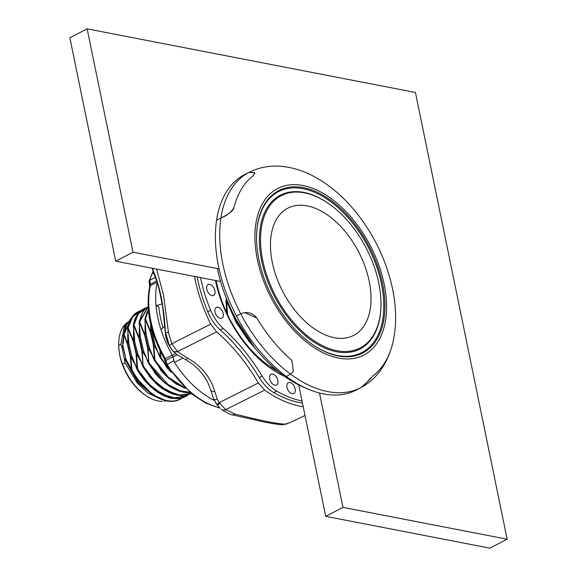 <?xml version="1.0" encoding="UTF-8"?>
<svg xmlns="http://www.w3.org/2000/svg" width="577" height="577" viewBox="0 0 577 577"><rect width="100%" height="100%" fill="white"/><g stroke="black" fill="none" stroke-linecap="round" stroke-linejoin="round"><path stroke-width="0.87" d="M244.771 312.712L256.866 318.028A116.972 69.911 -117.4 0 0 291.825 360.358L293.376 371.422L290.577 374.156L293.376 371.422L291.825 360.358A116.972 69.911 -117.4 0 1 256.866 318.028C252.228 312.655 246.862 311.255 240.753 313.816A121.249 72.464 -117.4 0 1 220.926 218.027C225.398 215.632 233.058 212.084 233.981 207.468C231.413 212.091 227.064 215.61 220.926 218.027L216.577 220.241A121.358 72.529 62.6 0 0 236.404 315.987L240.804 313.794M249.841 171.982A121.249 72.464 -117.4 0 1 249.949 171.932L245.636 174.045A121.358 72.529 62.6 0 0 244.554 174.593L248.824 172.501A121.249 72.464 -117.4 0 1 249.841 171.982C259.83 167.15 270.635 165.296 282.247 166.421C291.234 167.33 300.155 169.847 309.005 173.973C326.943 182.52 343.034 195.805 357.264 213.815C375.461 237.19 387.383 263.033 393.038 291.335C396.558 309.734 396.486 326.928 392.8 342.897L392.562 343.878A116.972 69.911 -117.4 0 1 372.98 375.822C369.77 379.659 365.739 383.568 360.892 387.556A121.249 72.464 -117.4 0 1 290.577 374.156L286.351 376.485A121.358 72.529 62.6 0 0 356.636 389.879L360.928 387.542M253.555 175.523A116.972 69.911 -117.4 0 0 233.981 207.468A116.972 69.911 -117.4 0 1 253.555 175.523L254.486 172.523L248.824 172.501L254.479 172.523L254.846 173.598M303.682 192.386A86.579 51.742 -117.4 0 1 328.147 203.277A86.579 51.742 -117.4 0 0 327.895 203.104A86.579 51.742 -117.4 0 0 280.97 194.903A86.579 51.742 -117.4 0 1 303.682 192.386M380.971 305.312A86.579 51.742 -117.4 0 1 360.589 348.667A86.579 51.742 -117.4 0 1 314.076 342.161A86.579 51.742 -117.4 0 1 262.102 262.961A86.579 51.742 -117.4 0 1 280.97 194.903L280.97 194.903A86.579 51.742 -117.4 0 0 266.48 278.049A86.579 51.742 -117.4 0 0 336.687 351.804A86.579 51.742 -117.4 0 0 360.589 348.667A86.579 51.742 -117.4 0 0 380.971 305.615A86.579 51.742 -117.4 0 0 380.971 305.312M312.366 344.469A90.611 54.151 62.6 0 0 337.451 355.511A90.611 54.151 62.6 0 0 381.419 283.761A90.611 54.151 62.6 0 0 302.911 188.679A90.611 54.151 62.6 0 0 256.563 236.707M303.336 187.633A91.426 54.635 -117.4 0 1 384.78 300.134A91.426 54.635 -117.4 0 1 312.619 344.642A91.426 54.635 -117.4 0 1 256.57 236.404A91.426 54.635 -117.4 0 1 303.336 187.633M302.023 400.936A117.311 70.105 -117.4 0 1 276.635 391.026L273.83 392.62C268.269 389.316 263.415 384.304 259.275 377.582L262.109 376.016A141.581 84.617 62.6 0 0 223.249 328.486C217.947 323.647 213.757 317.61 210.684 310.361A117.311 70.105 -117.4 0 1 200.522 277.602M276.635 391.026C271.082 387.722 266.242 382.717 262.109 376.016M223.249 328.486L220.313 329.921C214.997 325.082 210.8 319.023 207.72 311.753L210.684 310.361M259.275 377.582A141.581 84.617 62.6 0 0 220.313 329.921M197.168 276.946A117.383 70.149 62.6 0 0 207.72 311.753M273.83 392.62A117.383 70.149 62.6 0 0 302.449 403.042M303.199 406.684A121.336 72.514 -117.4 0 1 264.655 390.088L258.366 382.969A135.682 81.09 -117.4 0 0 216.606 331.898L210.728 324.13A121.336 72.514 -117.4 0 1 194.492 276.433M174.781 351.79L177.492 351.624L171.802 343.726L168.527 332.821L163.493 294.789L156.555 269.077M187.503 358.086A8.092 1.241 119.5 0 1 185.628 359.637C196.166 366.143 197.738 368.732 201.445 372.836C205.744 378.13 208.852 383.95 210.785 390.304L210.785 390.304A8.092 2.77 -16.9 0 0 214.788 391.466C210.49 377.019 201.387 365.89 187.503 358.086L177.492 351.624A8.092 4.63 -37.8 0 1 173.093 351.032L174.643 352.684M185.628 359.637L185.628 359.637C177.745 355.064 178.199 355.634 174.593 352.648M289.849 422.681L285.168 424.109C277.905 424.059 261.157 420.705 234.94 414.041L225.694 409.656L219.686 403.316L217.45 405.299L217.01 404.78A8.092 0.397 -38.9 0 1 219.202 402.638L217.248 399.248L214.788 391.466M217.248 399.248A8.092 1.717 157.7 0 1 213.75 399.205L210.785 390.304M217.01 404.78L213.75 399.205M219.686 403.316L219.202 402.631L258.366 382.969M174.059 352.129C171.571 349.965 167.525 343.171 166.977 340.682L165.173 331.162A16.178 2.596 -2.4 0 0 165.224 331.349L165.231 331.631C165.563 338.656 168.073 344.988 172.747 350.621L173.093 351.032M165.173 331.162L162.591 306.207L159.108 289.329C157.434 282.975 155.711 277.89 153.915 274.082L153.915 274.082A16.178 12.225 -25 0 1 153.129 271.399C159.764 286.61 163.796 306.596 165.224 331.349M171.845 343.697L169.364 345.724L165.368 331.934C163.969 306.308 159.8 285.644 152.862 269.942L153.049 271.226L152.054 268.204L153.129 271.399M217.457 405.299L219.758 407.845L217.45 405.299M152.876 268.363L152.862 269.942L152.198 268.233M285.168 424.109L281.771 424.694L285.781 424.189L290.007 422.616L305.002 415.469L290.476 422.393M172.747 350.621L169.364 345.724M221.51 409.439L221.308 409.252A8.092 4.674 -50.6 0 0 221.503 409.432A8.092 4.674 -50.6 0 0 221.51 409.439A8.092 4.674 -50.6 0 0 225.694 409.656L264.655 390.088M278.258 371.574A91.224 54.512 -117.4 0 1 270.007 366.554A91.224 54.512 -117.4 0 1 216.18 280.631M269.228 366.013L277.285 370.78M284.533 376.341A95.263 56.935 -117.4 0 1 215.43 280.487M206.739 289.178A6.066 3.628 -117.4 0 1 208.016 284.634A6.066 3.628 -117.4 0 1 214.067 288.334A6.066 3.628 -117.4 0 1 213.598 295.41A6.066 3.628 -117.4 0 1 206.739 289.178M215.026 311.977A6.066 3.628 -117.4 0 1 216.303 307.433A6.066 3.628 -117.4 0 1 222.354 311.133A6.066 3.628 -117.4 0 1 221.885 318.208A6.066 3.628 -117.4 0 1 215.026 311.977M272.661 374.062A6.066 3.628 -117.4 0 1 277.559 379.248A6.066 3.628 -117.4 0 1 276.534 385.054A6.066 3.628 -117.4 0 1 274.912 385.227A6.066 3.628 -117.4 0 1 270.043 380.113A6.066 3.628 -117.4 0 1 270.959 374.278A6.066 3.628 -117.4 0 1 272.661 374.062M289.942 382.537A6.066 3.628 -117.4 0 1 294.84 387.715A6.066 3.628 -117.4 0 1 293.816 393.521A6.066 3.628 -117.4 0 1 292.193 393.694A6.066 3.628 -117.4 0 1 287.324 388.581A6.066 3.628 -117.4 0 1 288.233 382.746A6.066 3.628 -117.4 0 1 289.942 382.537M319.514 393.016L342.99 507.392L325.709 516.336L489.859 548.15L507.14 539.199L415.44 92.471L87.141 28.85L132.991 252.214L219.072 268.896M298.742 384.946L325.709 516.336M87.141 28.85L69.86 37.801L115.71 261.165L132.991 252.214M115.71 261.165L219.671 281.309L220.407 280.927M342.99 507.392L507.14 539.199M165.375 401.051L166.4 400.835M190.987 393.413L179.57 395.094L166.695 390.571L154.073 380.488L143.428 366.236L143.009 366.482C152.905 382.695 164.503 392.281 177.817 395.231L191.16 393.564L177.889 395.195C164.582 392.245 152.977 382.659 143.082 366.438L142.23 350.809L139.295 338.093L133.936 324.837L133.547 324.865L137.254 314.919L143.925 308.695L137.138 315.028L133.352 325.053A0.404 0.404 0 0 0 133.345 325.125L133.936 324.837L138.408 313.816L146.594 307.765M143.925 308.695L146.904 307.512L143.933 308.695M139.115 322.132L142.158 313.203L144.538 309.791L148.138 306.618L139.115 322.067A0.404 0.404 0 0 0 139.107 322.146L140.29 337.574L139.107 322.146L139.699 321.858L148.138 306.625M189.898 392.519L183.652 392.209C170.338 389.259 158.733 379.673 148.844 363.46L147.986 347.823L145.058 335.107L139.699 321.858L148.152 306.906M148.339 309.575L144.87 319.153L145.454 318.872L145.065 318.901L148.347 309.654M148.332 309.517L144.87 319.088A0.404 0.404 0 0 0 144.87 319.16L146.046 334.588L144.993 318.937L150.438 332.265L150.821 332.121L145.454 318.872L148.397 310.238M143.723 308.803C138.213 311.883 134.758 317.3 133.352 325.053L133.352 325.118M135.48 318.151L133.402 324.909M141.315 314.999L139.172 321.894M147.07 312.02L144.935 318.908M134.535 340.574L133.352 325.132L134.701 341.772L137.463 353.275L142.865 366.554L158.625 385.595L176.937 395.065M189.573 392.237L179.13 390.651L168.246 384.866L149.191 363.258L148.765 363.496C158.661 379.716 170.265 389.295 183.58 392.252L189.934 392.54M140.298 337.588L139.237 321.916L144.676 335.251L147.597 347.909L148.844 363.46L143.226 350.297L148.628 363.568L164.38 382.609L182.693 392.079M184.993 388.097L168.563 377.971L154.6 360.474L154.946 360.272L154.384 360.589L168.571 378.079L185.094 388.191M146.06 334.61L148.981 347.311L154.384 360.589L168.527 378.223L185.138 388.234M184.351 387.477L168.448 377.329L154.946 360.272L153.749 344.844L150.821 332.121L150.619 324.065M170.41 371.112L160.363 357.495L160.709 357.293L160.146 357.61L170.756 371.595M151.167 326.358L151.982 332.821L154.492 343.56L160.146 357.603L171.369 372.446M168.498 368.357L160.709 357.293L160.514 351.689M150.438 332.265L153.359 344.923L154.528 360.517L149.097 347.13L146.176 334.472M160.045 350.729L160.291 357.531L154.744 344.325L160.132 357.589A0.404 0.404 0 0 0 160.146 357.61L171.398 372.482L166.962 367.845L153.749 344.844L153.359 344.923M148.736 346.539L148.974 347.275M185.21 388.299L175.646 383.705L165.707 375.533L154.384 360.589A0.404 0.404 0 0 1 154.369 360.567L149.097 347.13M151.16 326.308L151.809 331.609L151.383 327.202M154.492 343.56L154.737 344.296M154.852 344.152L151.931 331.494M125.202 327.642L122.584 343.402L123.009 346.525L122.713 343.293L123.471 342.904L123.759 334.674L124.142 334.494L123.752 334.523L127.394 344.195L127.777 344.058L124.142 334.494L130.279 319.838M125.288 327.462L122.584 343.373A0.404 0.404 0 0 0 122.584 343.394L123.471 342.904M123.182 347.736L125.937 359.211M125.952 359.262L123.132 346.402M127.394 344.195L130.315 356.853L131.426 369.403L127.337 361.721L126.897 362.082A0.404 0.404 0 0 0 126.904 362.104L134.124 375.786L152.645 394.704L140.918 383.943L131.347 369.641L127.027 361.988L126.053 359.067M123.406 342.846L123.629 334.696L123.334 340.56M125.692 358.468L126.897 362.089L134.116 375.786L137.845 380.957M123.629 334.66L130.647 319.16M123.752 334.523L126.536 324.57L130.748 318.973M131.426 369.403L131.837 369.374L131.426 369.403M130.315 356.853L130.705 356.774L127.777 344.058L127.784 333.946M182.166 397.813L179.065 399.565C165.246 405.898 142.995 391.682 131.837 369.374L130.705 356.774L143.918 379.774L148.412 384.462M178.892 399.883L182.628 397.676L178.654 399.868C174.824 401.455 170.684 401.765 166.219 400.784L152.645 394.704M138.091 311.717L131.354 318.035L127.604 328.133L128.779 343.56L127.719 327.952L128.173 327.823L132.638 316.802L140.824 310.751M127.777 327.916L131.477 317.927L138.163 311.681L141.141 310.491L138.163 311.681M129.688 321.209L127.625 327.988M127.748 327.931L133.157 341.216L133.539 341.072L128.173 327.823M187.936 394.834L176.382 398.245L162.743 394.531L149.111 384.289L137.665 369.222L136.468 353.795L133.539 341.072L133.547 330.96M133.157 341.216L136.078 353.874L137.088 369.511A0.404 0.404 0 0 0 137.102 369.54L152.941 388.638L171.311 398.072M154.131 381.44L149.681 376.795L136.468 353.795L136.078 353.874M128.779 343.56L131.693 356.225M131.455 355.49L128.895 343.423M185.686 396.399L188.405 394.69L185.686 396.399L172.134 398.173C170.518 399.133 164.286 396.002 153.432 388.79C147.568 384.03 142.194 377.574 137.319 369.424L137.665 369.222L137.102 369.54L131.7 356.261L137.088 369.518M137.102 369.54C141.156 376.651 146.457 383.041 153.006 388.71C157.975 392.786 162.801 395.584 167.489 397.113C174.961 399.313 181.005 399.082 185.621 396.435L172.054 398.217C158.747 395.259 147.142 385.681 137.247 369.46L131.816 356.081M134.65 340.437L133.475 324.901L138.92 338.23L141.834 350.888L143.082 366.438L137.571 353.095L134.701 341.772M137.211 352.504L137.456 353.247M191.369 393.456C185.008 395.93 182.642 396.702 173.179 394.098C170.806 393.399 167.784 391.92 164.128 389.677C157.478 385.977 150.388 378.274 142.865 366.554A0.404 0.404 0 0 1 142.851 366.532L137.571 353.095M139.309 327.974L139.295 338.093L138.92 338.23M159.887 378.454L155.444 373.809L142.23 350.809L141.834 350.888M140.463 338.786L143.219 350.261M189.956 392.562L186.061 392.605L178.935 391.119L169.89 386.691L159.944 378.512L148.621 363.575A0.404 0.404 0 0 1 148.614 363.546L142.973 349.525M143.334 350.116L140.413 337.458M145.072 324.988L145.058 335.107L144.676 335.251M165.649 375.476L161.199 370.831L147.986 347.823L147.597 347.909M159.101 398.404L147.957 392.959L137.521 383.416L125.151 362.904L122.173 348.284L120.845 344.217L124.3 326.777L127.632 322.673M174.059 360.942A83.333 49.802 -117.4 0 1 173.951 360.769L172.934 356.774A4.046 2.416 62.6 0 0 172.271 355.136A80.903 48.353 -117.4 0 1 157.175 282.615A80.903 48.353 62.6 0 0 156.021 305.673L158.848 306.784A76.856 45.936 62.6 0 0 163.039 327.83M153.093 272.106A83.333 49.802 62.6 0 0 149.782 280.285L149.09 281.331L149.667 285.045A2.431 0.952 171.2 0 1 150.395 284.201L149.782 280.285L155.336 277.407M173.951 360.769L166.767 364.815M220.176 408.249L205.809 403.172L191.514 393.839L166.241 364.895L164.459 359.103L172.271 355.136M125.151 362.904L122.62 364.217C120.182 358.533 118.891 352.23 118.732 345.306A44.09 26.354 -117.4 0 1 118.718 343.308L118.703 344.534A42.474 25.381 62.6 0 0 144.74 394.827L145.75 395.519A44.09 26.354 62.6 0 0 162.483 401.368M118.732 345.306L120.845 344.217M118.718 343.308A44.09 26.354 -117.4 0 1 128.101 321.98M123.327 340.776A44.09 26.354 62.6 0 0 123.327 340.928A44.09 26.354 62.6 0 0 123.334 342.464M127.409 362.32A44.09 26.354 62.6 0 0 131.311 370.932M122.62 364.217A44.09 26.354 62.6 0 0 145.75 395.519M244.554 174.593A121.358 72.529 62.6 0 0 216.577 220.241L220.84 218.07A11.432 5.943 127.3 0 0 220.926 218.027A121.249 72.464 62.6 0 1 248.824 172.501L244.554 174.593M361.447 387.261A121.249 72.464 62.6 0 1 360.892 387.556L356.636 389.879A121.358 72.529 62.6 0 0 357.228 389.562L361.447 387.261C374.437 380.575 387.16 365.876 392.8 342.904L392.937 342.32M236.404 315.987A121.358 72.529 62.6 0 0 286.351 376.485L290.498 374.199A11.432 7.198 7.8 0 0 290.577 374.156A121.249 72.464 62.6 0 1 240.753 313.816A11.432 9.282 62.2 0 0 240.674 313.859L236.404 315.987M372.98 375.822A116.972 69.911 -117.4 0 0 392.562 343.878L392.8 342.904M364.289 385.068L370.427 378.296M324.469 212.985A71.613 42.799 62.6 0 0 287.829 208.203A71.613 42.799 62.6 0 0 282.752 291.479A71.613 42.799 62.6 0 0 353.687 335.396A71.613 42.799 62.6 0 0 368.494 278.035A71.613 42.799 62.6 0 0 324.469 212.985A71.613 42.799 -117.4 0 1 368.494 278.035A71.613 42.799 -117.4 0 1 353.687 335.396A71.613 42.799 -117.4 0 1 282.752 291.479A71.613 42.799 -117.4 0 1 287.829 208.203A71.613 42.799 -117.4 0 1 324.469 212.985M337.105 350.758A85.771 51.259 -117.4 0 1 260.696 245.211A85.771 51.259 -117.4 0 1 328.392 203.45A85.771 51.259 -117.4 0 1 380.979 305.002A85.771 51.259 -117.4 0 1 337.105 350.758M227.576 314.624L226.364 298.54M226.256 298.266L226.069 302.06L226.876 301.951L236.289 322.565L248.759 341.086L256.296 349.59M229.026 304.93L232.336 313.765M254.443 347.296L232.365 313.859L233.036 313.52M232.957 313.361L232.545 313.412A0.808 0.368 157.9 0 0 232.343 313.816A0.808 0.368 157.9 0 0 232.365 313.859A0.808 0.808 0 0 1 232.343 313.816L228.99 304.844M164.907 326.322A2681.297 860.055 154 0 0 160.954 329.503A80.903 48.353 62.6 0 0 172.372 355.309A4.046 2.416 -117.4 0 1 173.042 356.947L174.449 362.457A84.141 50.286 62.6 0 0 214.283 400.416M156.021 305.673A2681.297 916.766 2.7 0 1 162.202 303.87M182.88 358.093L174.449 362.457M217.414 268.572A116.907 69.867 62.6 0 0 305.933 388.162M257.4 259.722A93.748 56.027 62.6 0 0 309.712 344.577A93.748 56.027 62.6 0 0 386.576 308.493A93.748 56.027 62.6 0 0 312.417 188.21A93.748 56.027 62.6 0 0 257.4 259.722M165.188 331.465L165.368 331.934L168.527 332.828M281.749 424.694C275.121 424.138 270.505 423.229 264.014 421.96L233.519 415.108C231.298 415.079 227.295 413.182 221.503 409.432M233.079 414.748L234.94 414.048M216.606 331.898L177.492 351.624M171.802 343.726L210.728 324.13M152.992 394.942C162.995 401.325 171.629 402.977 178.884 399.883A0.404 0.404 0 0 0 178.899 399.875L179.894 399.399M125.714 326.358L125.166 327.224L122.173 348.284M124.517 358.476L138.163 382.76L152.79 394.798M157.052 282.24L150.373 285.702A2.431 1.587 -167.2 0 0 149.659 286.538L149.667 285.045M219.722 407.809A83.333 49.802 62.6 0 1 167.041 364.347L166.025 360.351A4.046 2.416 62.6 0 0 165.361 358.714A80.903 48.353 62.6 0 1 150.373 285.702A4.046 2.416 62.6 0 0 150.395 284.201L156.634 280.97M172.934 356.774L166.025 360.351A2.431 0.707 165.7 0 0 165.274 361.108M226.069 302.06L226.689 312.741M232.531 312.496L232.545 313.412L230.692 308.63M173.042 356.947L177.298 354.74M172.372 355.309L175.704 353.586M215.834 403.193L219.145 407.232M164.467 401.217L166.421 400.835M144.87 319.168L146.219 335.807M151.982 332.821L151.809 331.609M122.584 343.373L125.476 326.957M126.904 362.096L134.116 375.786L142.209 385.977L151.21 393.716M127.589 328.068C129.363 319.846 132.818 314.422 137.953 311.789M127.589 328.082L128.938 344.75M149.111 280.985L152.97 271.767M164.459 359.103C150.258 333.29 145.325 309.099 149.659 286.538M123.327 340.928L123.334 340.553M328.392 203.45L327.895 203.104M380.979 305.002L380.971 305.615M254.551 347.441L238.741 325.825L232.365 313.859"/></g></svg>
